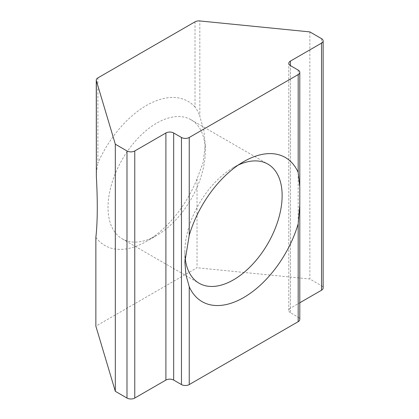 <?xml version="1.0" encoding="UTF-8"?>
<svg xmlns="http://www.w3.org/2000/svg" width="419" height="419" viewBox="0 0 419 419"><rect width="100%" height="100%" fill="white"/><g stroke="black" fill="none" stroke-linecap="round" stroke-linejoin="round"><path stroke-width="0.31" stroke-dasharray="2.1 1.57" d="M238.359 164.997A68.779 39.711 120 0 0 233.498 167.521L243.711 161.624L233.498 167.521A68.779 39.711 120 0 0 184.863 251.761A68.779 39.711 120 0 0 185.051 256.585M95.862 237.353A83.224 48.049 120 0 0 146.441 241.37L156.659 235.473A68.779 39.711 120 0 0 156.659 235.473A68.779 39.711 120 0 0 205.289 151.238A68.779 39.711 120 0 0 191.043 119.75A68.779 39.711 120 0 0 156.654 123.16A68.779 39.711 120 0 0 111.726 183.768A68.779 39.711 120 0 0 122.264 238.882A68.779 39.711 120 0 0 156.654 235.473L146.441 241.37A83.224 48.049 120 0 0 146.446 241.37A83.224 48.049 120 0 0 197.024 178.95L203.126 162.514L205.289 145.042L203.88 130.628L199.832 116.341L199.832 20.95M195.008 21.835L195.008 107.007C196.862 109.385 198.47 112.496 199.832 116.341M195.008 107.007A83.224 48.049 120 0 0 146.441 105.468A83.224 48.049 120 0 0 97.878 163.08L97.878 77.908M197.024 178.95L197.024 267.767L95.862 326.171M298.181 70.088L298.181 317.183L290.398 312.689L290.398 65.594L290.398 308.201L299.795 302.775M321.525 38.642L321.525 285.737L309.851 278.996L197.024 267.767M309.851 31.902L309.851 278.996M321.525 285.737A5.505 3.179 180 0 1 323.138 287.984M290.398 308.201A5.505 3.179 0 0 0 288.785 310.442A5.505 3.179 0 0 0 290.398 312.689M298.181 317.183A5.505 3.179 180 0 1 299.795 319.43M96.265 173.22L97.878 163.08M191.043 119.75L267.888 164.117M205.289 151.238L205.289 145.042M184.863 251.761L184.863 261.943M122.264 238.882L199.109 283.244M299.795 185.806L299.795 187.246M299.795 204.519L299.795 206.164M288.785 310.442L288.785 63.348"/><path stroke-width="0.63" d="M185.051 256.585A68.779 39.711 120 0 0 199.109 283.244A68.779 39.711 120 0 0 233.498 279.84A68.779 39.711 120 0 0 278.431 219.231A68.779 39.711 120 0 0 267.888 164.117A68.779 39.711 120 0 0 238.359 164.997M243.711 161.624L243.711 161.624A83.224 48.049 120 0 0 189.241 235.31L184.863 261.943L185.963 274.922L189.241 286.743A83.224 48.049 120 0 0 243.711 297.527A83.224 48.049 120 0 0 298.181 223.846L299.8 204.519L299.8 187.246L298.181 172.413A83.224 48.049 120 0 0 243.711 161.624M96.349 80.694L96.349 176.085C97.732 201.874 97.575 222.3 95.862 237.353L95.862 326.171L115.319 391.309L126.988 398.05L126.988 150.955A5.505 3.179 0 0 0 134.771 150.955L165.898 132.985A5.505 3.179 180 0 1 173.676 132.985L181.458 137.479A5.505 3.179 0 0 0 189.241 137.479L298.181 74.582A5.505 3.179 0 0 0 299.795 72.335A5.505 3.179 0 0 0 298.181 70.088L290.398 65.594A5.505 3.179 180 0 1 288.785 63.348A5.505 3.179 180 0 1 290.398 61.106L321.525 43.131A5.505 3.179 0 0 0 323.138 40.889A5.505 3.179 0 0 0 321.525 38.642L309.851 31.902L199.832 20.95A5.505 3.179 0 0 0 195.008 21.835L97.878 77.908A5.505 3.179 0 0 0 96.265 80.155A5.505 3.179 0 0 0 96.349 80.694L115.319 144.215L115.319 391.309M189.241 286.743L189.241 384.574L298.181 321.677L298.181 223.846M299.795 302.775L321.525 290.231L321.525 43.131M115.319 144.215L126.988 150.955M134.771 150.955L134.771 398.05L165.898 380.08L165.898 132.985M173.676 132.985L173.676 380.08L181.458 384.574L181.458 137.479M134.771 398.05A5.505 3.179 180 0 1 126.988 398.05M323.138 40.889L323.138 287.984A5.505 3.179 180 0 1 321.525 290.231M299.795 206.164L299.795 319.43A5.505 3.179 180 0 1 298.181 321.677M189.241 384.574A5.505 3.179 180 0 1 181.458 384.574M173.676 380.08A5.505 3.179 0 0 0 165.898 380.08M96.349 176.085L96.265 80.155M189.241 137.479L189.241 235.31M298.181 172.413L298.181 74.582M290.398 61.106L290.398 65.594M299.795 72.335L299.795 185.806"/></g></svg>
